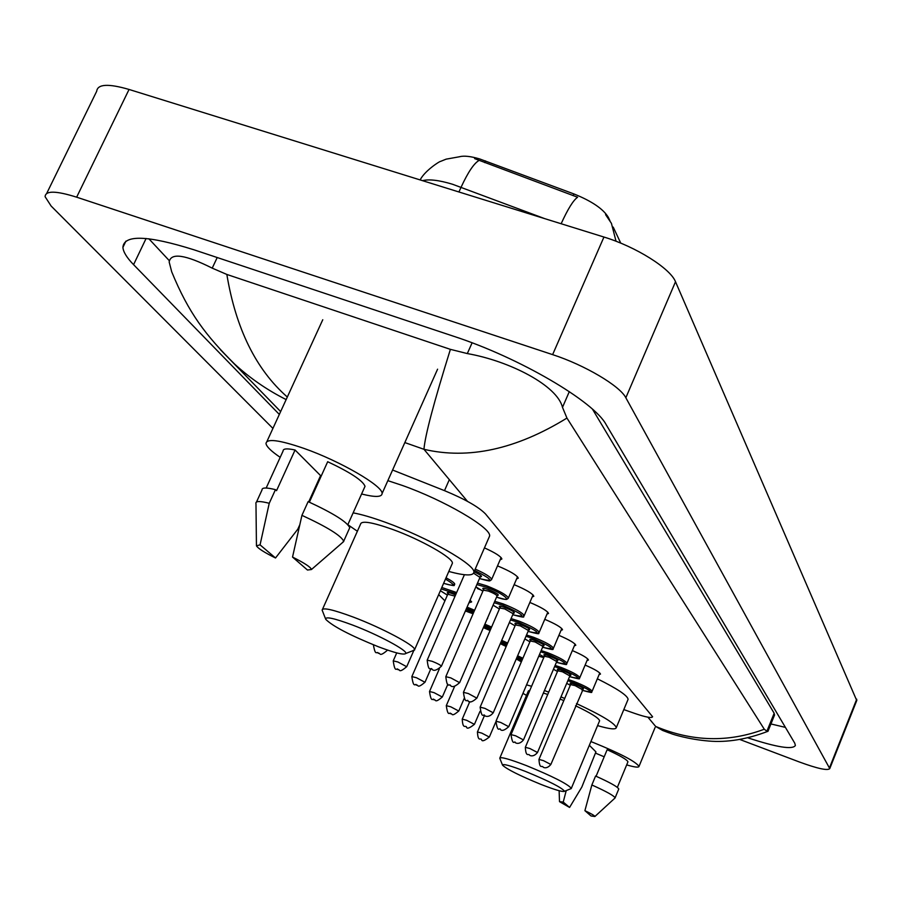 <?xml version="1.0" encoding="UTF-8"?>
<svg xmlns="http://www.w3.org/2000/svg" width="902" height="902" viewBox="0 0 902 902"><rect width="100%" height="100%" fill="white"/><g stroke="black" fill="none" stroke-linecap="round" stroke-linejoin="round"><path stroke-width="1.35" d="M585.127 665.078C594.565 669.183 599.683 672.182 600.484 674.087L599.131 674.572M572.342 650.567C582.196 654.829 587.563 657.986 588.442 660.027L587.033 660.546M558.902 635.335C569.207 639.766 574.845 643.07 575.803 645.268L574.348 645.832M544.763 619.313C555.542 623.913 561.461 627.397 562.521 629.765L561.01 630.363M529.857 602.446C541.155 607.226 547.379 610.902 548.54 613.45L546.984 614.104M514.129 584.654C525.979 589.637 532.541 593.505 533.826 596.267L532.203 596.977M497.509 565.881C509.946 571.056 516.869 575.138 518.289 578.137L516.609 578.915M484.453 547.886C495.187 552.746 500.993 556.444 501.884 558.992L500.125 559.826M477.372 588.532L479.909 589.57M609.932 220.708L608.331 217.326C603.291 208.96 591.813 201.157 573.897 193.93L479.717 158.955C470.855 156.317 464.147 155.561 459.614 156.7M623.812 709.592L634.85 713.459C645.9 717.237 651.808 718.33 652.597 716.74L485.569 514.016C478.714 506.958 465.026 499.156 444.494 490.643L392.595 470.021M272.923 428.405L51.132 206.039L45.1 196.692C45.438 190.525 55.958 190.683 76.647 197.177L552.622 354.633C584.654 364.994 620.057 386 625.841 397.759L829.761 768.605C827.686 770.849 817.516 768.628 799.251 761.942L739.719 739.448M46.701 193.411L96.706 91.237C97.574 84.033 108.353 83.435 129.054 89.456L603.945 237.046C635.887 246.697 670.479 268.48 675.508 281.751L856.742 700.55M444.911 600.845L438.688 594.598M747.803 737.825C776.87 747.341 792.734 749.889 795.384 745.458L794.763 743.18L606.167 424.662C594.226 401.661 519.394 357.643 453.751 336.299L194.122 249.843C147.68 235.275 123.935 234.452 122.909 247.374C123.281 251.962 126.832 257.724 133.575 264.658L279.338 414.435M148.864 238.771L169.328 260.701M770.939 723.956L785.417 727.384M774.412 715.342L774.164 713.256L592.535 409.26M566.941 418.066C516.147 449.331 468.488 459.738 423.951 449.297C425.022 435.801 433.828 402.495 450.391 349.356L467.315 353.573C509.833 361.048 557.335 385.582 562.487 407.354L566.941 418.066L764.287 729.222L767.331 731.556M286.148 399.586C267.082 389.98 249.91 378.141 234.644 364.092C205.724 335.409 188.653 313.095 171.707 271.806L169.17 261.997C170.794 252.515 185.147 254.567 212.218 268.142L226.842 274.445C235.884 328.745 256.044 369.606 287.321 397.027M450.391 349.356L226.842 274.445M669.025 732.875L662.632 730.451L655.641 726.426C692.116 741.748 728.331 742.673 764.287 729.222M280.646 411.583L220.404 349.683M662.632 730.451L671.46 733.709C672.013 734.07 688.226 739.347 708.735 741.038C727.046 742.639 746.743 739.403 767.85 731.33M561.145 223.741C567.809 209.084 573.289 200.244 577.596 197.234L474.61 158.617M319.985 478.748L319.308 478.443M280.195 457.337C271.254 451.271 266.518 446.67 265.989 443.525C266.654 438.316 279.338 439.95 304.042 448.441C340.234 461.114 383.136 486.122 382.098 493.529C381.873 497.216 375.029 497.374 361.589 493.992M309.386 502.177L327.685 461.723C350.45 472.456 362.897 480.653 365.028 486.313L364.442 487.621M292.53 557.075C304.504 563.051 310.807 567.2 311.461 569.512L307.469 570.03L292.53 557.075L301.933 515.346C327.076 526.948 341.001 535.562 343.707 541.189L342.298 542.756M301.933 515.346L308.134 501.625C333.244 513.238 347.112 521.931 349.739 527.704L349.187 528.967M255.875 503.361C255.661 500.982 260.114 500.96 269.236 503.282L275.46 489.651L276.542 490.665L295.067 450.008L320.582 475.613L308.698 501.873M266.18 488.016L283.081 451.023C283.002 448.587 286.994 448.249 295.067 450.008M275.516 557.988C264.32 552.441 257.961 548.382 256.439 545.811L260.058 544.864L275.516 557.988L297.784 529.203L299.633 525.111M260.058 544.864L269.236 503.282M256.484 502.042L262.02 489.933C261.839 487.475 266.315 487.384 275.46 489.651M604.193 756.801L595.421 753.091M590.889 741.591L593.291 742.504C620.328 753.486 635.572 761.446 639.011 766.396C638.695 767.715 634.591 767.219 626.676 764.896M596.087 776.25L607.136 749.731C620.193 755.673 627.127 759.709 627.95 761.818L627.848 762.066M584.902 810.673C591.396 813.751 594.734 815.701 594.892 816.513L591.013 815.96L584.902 810.673L591.859 784.977C606.302 791.449 614.048 795.744 615.096 797.864L614.814 798.191M591.859 784.977L595.579 776.036C610.011 782.519 617.735 786.848 618.761 789.013L618.659 789.239M589.344 745.277L595.929 751.885L581.824 787.074L569.579 807.437L559.499 801.652L563.231 802.058L569.579 807.437M563.231 802.058L566.231 790.592M378.231 646.7C350.168 635.358 332.68 626.247 325.757 619.358C324.968 616.224 333.943 618.129 352.682 625.086C378.378 634.782 408.054 650.748 405.753 653.499C403.961 655.213 394.783 652.947 378.231 646.7M325.577 618.885L322.127 610.124C322.623 607.238 333.052 609.572 353.404 617.126C381.873 627.848 415.089 645.539 414.649 649.587L412.654 650.804M451.925 564.314L452.409 563.22C453.356 558.034 420.806 539.543 392.381 529.339C372.03 522.168 361.42 520.443 360.552 524.152L322.544 609.2M357.384 531.244L347.913 524.75M353.133 512.855C361.612 514.411 372.436 517.59 385.605 522.371C427.582 537.412 475.467 564.686 473.877 572.184C473.358 576.051 464.992 575.814 448.801 571.473M387.849 480.653L402.078 485.355C444.021 500.08 491.5 527.85 489.606 536.025L488.861 537.75M540.975 784.413C519.687 775.686 506.879 769.282 502.572 765.2C502.572 763.464 510.307 765.584 525.798 771.56C549.25 781.233 562.16 787.807 564.517 791.291C562.882 792.182 555.034 789.881 540.975 784.413M502.515 765.065L499.764 758.199C500.633 756.62 509.596 759.123 526.644 765.697C552.678 776.385 567.572 783.928 571.338 788.325L570.538 788.844M547.728 694.461L543.376 693.029M529.948 690.131L528.369 690.988L499.911 757.849M526.497 695.397L522.957 693.334M526.576 684.855L531.582 686.287M544.425 690.549L548.72 692.127M538.765 656.239L543.793 657.592M599.435 721.16L599.604 720.754C598.849 718.06 590.833 713.076 575.555 705.781M563.806 700.595L560.074 699.073M560.988 696.919L564.708 698.464M576.479 703.594C601.611 715.263 614.882 723.28 616.292 727.643C615.784 729.774 609.549 729.098 597.575 725.603M597.349 678.789C617.216 688.666 627.476 695.498 628.108 699.287L627.837 699.918M485.468 160.906L484.701 162.608M608.331 217.326L608.083 217.901M573.897 193.93L573.131 195.655M449.331 479.65L444.494 490.643M467.473 501.354L423.951 449.297L404.84 442.578M655.641 726.426L647.918 717.18M829.547 767.703L856.72 699.174M625.841 397.759L675.508 281.751M552.622 354.633L603.945 237.046M76.647 197.177L129.054 89.456M146.09 238.489L133.575 264.658M472.096 342.828L467.315 353.573M569.309 391.626L562.487 407.354M774.164 713.256L766.948 731.127M217.213 257.532L212.218 268.142M544.707 218.634L452.5 184.245C439.048 180.174 429.059 178.991 422.531 180.659M479.154 160.387C474.091 163.161 468.07 172.102 461.091 187.199L458.926 191.979M616.032 241.251L611.432 223.358L605.592 214.653M378.355 653.296L377.634 652.687L378.355 653.296M446.039 577.787C451.609 580.764 454.518 582.884 454.755 584.146L454.574 584.53M443.615 583.335C455.454 586.83 456.062 585.421 445.464 579.095M413.736 650.658L406.757 666.623C397.883 674.256 400.138 668.619 398.007 669.724C397.117 666.578 395.132 674.752 393.238 660.873L397.94 662L406.712 666.736M397.883 669.645L397.196 669.07L397.883 669.645M444.765 580.708L444.314 581.745M441.8 587.495L456.649 592.535M470.19 599.954L471.464 602.085M468.905 602.897L469.536 601.442M456.108 593.787L441.168 588.927M448.519 594.012C445.994 592.016 447.381 591.926 452.669 593.73L455.611 594.925M455.07 596.166L447.798 594.226L411.898 676.489M430.829 668.844L425.022 682.183C416.329 689.635 418.641 684.122 416.498 685.204C415.619 682.115 413.736 690.143 411.853 676.59L416.487 677.74L424.977 682.284M416.386 685.125L415.732 684.584L416.386 685.125M440.401 590.686L447.415 595.117M467.067 607.147L474.61 610.259M487.531 618.062L487.497 618.749M474.091 611.477L466.537 608.365M465.973 609.662L473.606 612.571M473.088 613.788L465.398 610.97M447.854 684.235L442.352 696.942C433.885 704.214 436.14 698.847 434.042 699.884C433.208 696.851 431.438 704.8 429.51 691.496L434.076 692.657L442.307 697.032M433.93 699.817L433.31 699.298L433.93 699.817M484.881 624.173L491.59 627.07M491.083 628.254L484.374 625.357M483.9 626.45L490.609 629.348M490.09 630.543L483.382 627.645M464.192 698.452L458.802 710.968C450.47 718.071 452.736 712.794 450.696 713.832C449.85 710.877 448.159 718.601 446.287 705.668L450.786 706.818L458.768 711.047M450.594 713.764L450.008 713.268L450.594 713.764M501.715 640.375L507.668 643.036M507.172 644.197L501.219 641.525M479.977 711.43L474.452 724.295C469.547 728.207 466.909 729.132 466.537 727.091C465.601 724.791 462.794 729.989 462.241 719.131L466.672 720.303L474.429 724.374M466.447 727.035L465.883 726.561L466.447 727.035M506.169 646.508L500.294 643.656M500.79 642.506L506.687 645.313M517.624 655.788L522.901 658.234M522.416 659.362L517.15 656.904M495.638 722.31L489.358 737.002C484.532 740.813 481.961 741.726 481.623 739.73C480.642 737.419 478.071 742.65 477.429 731.962L481.803 733.123L489.335 737.058M521.345 661.876L516.271 658.956M516.745 657.84L521.908 660.557M521.48 661.549L520.849 661.403M474.057 571.789C481.42 575.307 483.325 576.964 479.774 576.761M479.977 577.393L473.629 573.21M479.729 576.716L480.98 576.716L480.044 577.235L441.428 666.183C437.03 670.197 433.963 671.291 432.216 669.464C430.84 666.262 428.732 673.974 427.187 660.151L432.25 661.335C437.493 663.455 440.559 665.078 441.428 666.183L441.371 666.296M431.393 668.765L432.081 669.374L431.393 668.765M475.219 569.094C485.31 573.649 490.789 577.077 491.669 579.366L491.455 579.794M501.106 557.571L491.669 579.366L490.338 580.606C488.354 580.099 493.992 582.624 479.481 578.532C494.397 582.331 492.774 579.648 474.632 570.459M477.508 583.098L486.618 585.793C499.313 590.833 506.563 594.903 508.39 597.992L508.198 598.376M517.522 576.773L508.39 597.992L507.206 599.131C505.12 598.759 510.397 601.059 496.574 597.124C514.952 603.686 505.255 594.068 486.437 587.258L476.854 584.586M475.895 586.819L482.874 591.193L475.861 586.875M483.968 589.897C481.454 587.811 482.987 587.721 488.568 589.592C497.566 593.448 500.294 595.388 496.776 595.433M497.025 596.075L497.081 595.929C496.348 594.7 493.45 593.076 488.388 591.058L483.325 590.156L445.859 676.59M496.731 595.376L497.994 595.41L497.081 595.929L459.67 682.555C455.375 686.467 452.387 687.538 450.696 685.745C449.331 682.577 447.403 690.222 445.813 676.692L450.797 677.887L459.614 682.656M449.929 685.08L450.583 685.655L449.929 685.08M494.758 601.318L503.136 603.889C515.448 608.794 522.472 612.695 524.209 615.615L524.039 615.965M533.071 594.959L524.209 615.615C520.319 615.435 530.748 619.573 512.742 614.724C527.512 618.084 524.254 614.95 502.955 605.31L494.149 602.728M493.101 605.163L499.404 608.963M500.497 607.768C497.96 605.738 499.46 605.648 504.973 607.52C513.734 611.274 516.361 613.134 512.855 613.089M513.159 613.755L504.782 608.94L499.809 608.004L463.481 692.251M512.81 613.056L514.106 613.112L513.204 613.631L476.921 698.035C472.682 701.869 469.773 702.895 468.183 701.136C467.304 698.024 465.364 706.131 463.436 692.341L468.33 693.548L476.876 698.137M467.462 700.516L468.07 701.057L467.462 700.516M511.073 618.592L518.785 621.027C530.737 625.796 537.547 629.562 539.204 632.325L539.058 632.64M547.807 612.187L539.204 632.325C535.461 632.122 545.721 636.113 528.053 631.4C542.418 634.737 539.261 631.738 518.594 622.414L510.498 619.945M509.393 622.493L515.065 625.808L509.382 622.527M516.158 624.714C513.61 622.718 515.065 622.651 520.522 624.511C529.057 628.164 531.582 629.946 528.098 629.844M528.437 630.509L520.33 625.887L515.437 624.928L480.168 707.089M528.053 629.799L529.373 629.878L528.493 630.397L493.27 712.715C489.064 718.06 485.096 716.12 484.757 715.726C483.878 712.67 482.04 720.642 480.135 707.168L484.949 708.386L493.225 712.794M484.07 715.139L484.656 715.658L484.07 715.139M526.52 634.997L533.634 637.297C545.248 641.942 551.855 645.573 553.445 648.188L553.309 648.47M561.788 628.547L553.445 648.188C549.701 648.008 559.871 651.875 542.598 647.241C556.557 650.545 553.501 647.681 533.443 638.639L525.967 636.282M524.851 638.909L529.925 641.807L524.84 638.932M531.03 640.803C528.459 638.83 529.869 638.774 535.269 640.623C543.602 644.197 546.037 645.9 542.564 645.731M542.948 646.418L535.078 641.965L530.263 640.995L496.01 721.16M542.519 645.697L543.861 645.798L542.993 646.306L508.773 726.629C504.737 730.27 501.974 731.251 500.475 729.571C499.652 726.606 497.848 734.363 495.976 721.239L500.711 722.457L508.739 726.708M541.177 650.579L547.74 652.744C559.037 657.265 565.441 660.771 566.963 663.263L566.851 663.511M575.081 644.096L566.963 663.263C563.333 663.105 573.187 666.837 556.421 662.293C569.996 665.563 567.042 662.812 547.548 654.051L540.648 651.819M539.52 654.48L544.041 657.006L539.509 654.502M545.158 656.092C542.564 654.153 543.94 654.108 549.284 655.946C557.425 659.441 559.77 661.065 556.297 660.839M556.737 661.527L549.092 657.242L544.357 656.25L511.051 734.532M556.263 660.805L557.628 660.929L556.782 661.437L523.51 739.854C519.338 745.018 515.809 743.068 515.403 742.718C514.58 739.798 512.922 747.465 511.017 734.6L515.685 735.818L523.476 739.922M555.091 665.417L561.157 667.446C572.15 671.855 578.374 675.248 579.839 677.605L587.732 658.9M579.839 677.605C576.209 677.447 586.018 681.089 569.568 676.624C582.793 679.86 579.918 677.222 560.965 668.709L554.583 666.612M553.456 669.261L557.481 671.471L553.445 669.284M558.609 670.637C555.993 668.732 557.335 668.686 562.611 670.513C570.583 673.929 572.838 675.497 569.376 675.215M569.861 675.914L562.431 671.776L557.774 670.784L525.359 747.251M569.331 675.181L570.729 675.327L569.895 675.835L537.524 752.437C533.499 757.466 529.948 755.572 529.609 755.233C528.685 752.956 525.922 758.108 525.336 747.318L529.925 748.536L537.491 752.505M568.328 679.533L573.943 681.45C584.643 685.745 590.697 689.027 592.107 691.282L599.785 672.993M592.107 691.282C588.521 691.101 598.206 694.687 582.083 690.267C594.982 693.48 592.197 690.943 573.751 682.679L567.843 680.694M566.727 683.333L570.278 685.249L566.715 683.355M571.428 684.505C568.79 682.611 570.087 682.577 575.318 684.392C583.12 687.752 585.297 689.252 581.824 688.914M582.365 689.624L575.126 685.621L570.549 684.618L538.99 759.36M581.79 688.88L583.211 689.049L550.874 764.422C546.883 769.338 543.534 767.489 543.139 767.14C542.17 764.862 539.633 770.049 538.968 759.416L543.489 760.645L550.851 764.479M829.761 768.605L856.866 700.223M125.908 241.127L122.909 247.374M774.604 714.869L767.94 731.387M613.202 227.101L620.756 243.134M459.851 156.689L446.118 159.158L440.39 161.469C440.199 160.951 424.977 170.433 420.14 179.915M266.936 441.461L322.769 319.736M347.834 524.682L365.028 486.313M311.461 569.512L343.718 541.527M343.707 541.189L349.739 527.704M382.098 493.529L437.583 369.189M256.439 545.158L255.976 503.744M617.351 787.39L627.95 761.818M594.892 816.513L615.085 797.954M615.096 797.864L618.761 789.013M639.011 766.396L655.055 727.564M559.499 801.54L559.127 790.727M387.533 650.083L387.477 650.195C378.344 658.032 380.655 652.236 378.49 653.386C376.878 650.241 375.638 657.682 373.383 644.795M454.755 584.146C451.068 584.192 461.001 587.822 443.604 583.346M393.283 660.76L396.733 652.901M471.633 601.747L468.871 602.976M448.587 594.012L447.775 593.336L447.854 594.102M440.368 590.742L447.415 595.128M487.644 618.445L487.012 619.246M429.555 691.417L439.364 668.822M446.321 705.578L454.631 686.366M462.275 719.063L469.773 701.632M477.462 731.894L484.442 715.602M520.804 661.38L521.491 661.527M427.244 660.027L464.406 574.721M483.382 590.021L483.303 589.243L484.047 589.897M493.078 605.197L499.392 608.974M499.866 607.88L499.776 607.102L500.565 607.779M515.482 624.815L515.392 624.026L516.226 624.725M530.308 640.894L530.218 640.104L531.086 640.815M544.402 656.16L544.301 655.371L545.214 656.104M557.808 670.693L557.707 669.904L558.665 670.648M570.583 684.539L570.47 683.75L571.485 684.505M473.877 572.184L489.606 536.025M414.649 649.587L452.409 563.22M405.753 653.499L414.593 650.049M616.292 727.643L628.108 699.287M571.338 788.325L599.604 720.754M564.517 791.291L571.293 788.54"/></g></svg>
